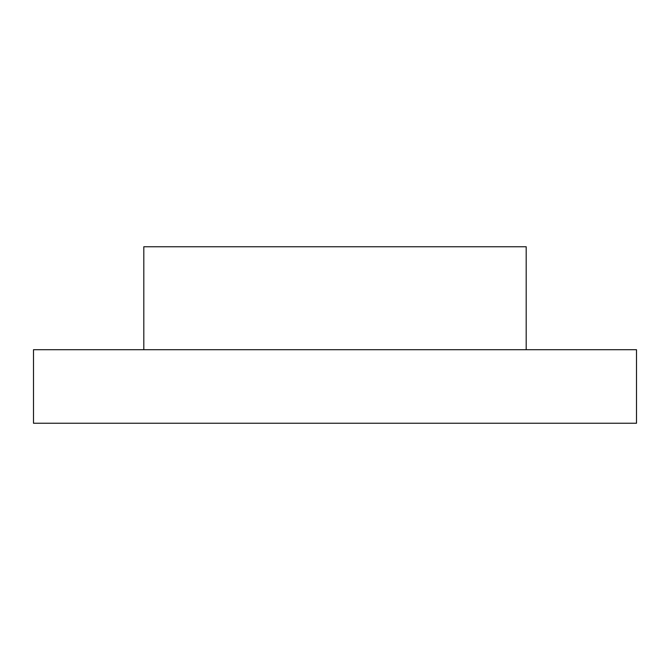 <?xml version="1.0" encoding="UTF-8"?>
<svg xmlns="http://www.w3.org/2000/svg" width="670" height="670" viewBox="0 0 670 670"><rect width="100%" height="100%" fill="white"/><g stroke="black" fill="none" stroke-linecap="round" stroke-linejoin="round"><path stroke-width="1" d="M636.5 349.707L33.5 349.707L33.5 423.247L636.5 423.247L636.5 349.707M526.193 349.707L526.193 246.753L143.807 246.753L143.807 349.707"/></g></svg>
